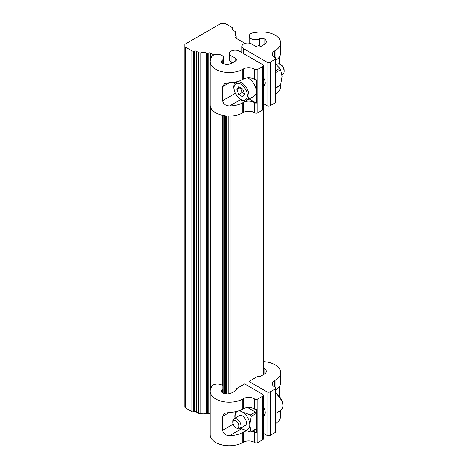 <?xml version="1.0" encoding="UTF-8"?>
<svg xmlns="http://www.w3.org/2000/svg" width="469" height="469" viewBox="0 0 469 469"><rect width="100%" height="100%" fill="white"/><g stroke="black" fill="none" stroke-linecap="round" stroke-linejoin="round"><path stroke-width="0.7" d="M275.737 421.473A2.286 1.319 180 0 1 275.737 421.549A2.286 1.319 180 0 1 275.737 421.619L275.737 398.292A2.286 1.319 0 0 0 275.737 398.222L275.737 388.115A2.286 1.319 0 0 0 275.069 387.183L274.529 386.872A7.615 4.397 180 0 1 272.301 383.759A7.615 4.397 180 0 1 274.529 380.646L275.069 380.336A19.047 10.998 0 0 0 280.65 372.562A19.047 10.998 0 0 0 263.889 361.646M279.483 386.462L279.483 395.777M275.93 413.242A19.047 10.998 180 0 1 275.737 413.365L280.714 410.481A10.476 6.05 -120 0 0 282.367 402.255A10.476 6.05 -120 0 0 275.737 393.016M275.737 390.038A19.047 10.998 0 0 0 280.644 382.874L280.65 372.562M263.349 433.286L266.99 435.39L266.99 391.844A2.286 1.319 0 0 0 270.22 391.844L275.069 389.047A2.286 1.319 0 0 0 275.737 388.115M266.99 435.39A2.286 1.319 0 0 0 270.22 435.39L275.069 432.588A2.286 1.319 0 0 0 275.737 431.656L275.737 421.549M275.737 423.472A19.047 10.998 0 0 0 280.65 416.103L280.65 410.516M263.889 368.37A3.811 2.198 180 0 1 264.821 368.863A6.859 3.957 180 0 1 266.304 371.319A6.859 3.957 180 0 1 264.299 374.115L261.063 375.986A3.811 2.198 180 0 1 257.387 376.554L248.945 381.426L248.945 386.403M266.99 391.844L248.945 381.426M263.349 407.239A6.478 3.74 60 0 1 263.9 415.569A6.478 3.74 60 0 1 263.349 415.792M235.878 420.769A4.285 2.474 60 0 1 238.909 426.016A4.285 2.474 60 0 1 235.878 427.769A4.285 2.474 60 0 1 232.853 422.516A4.285 2.474 60 0 1 235.878 420.769M232.853 422.516L232.853 421.355A5.716 3.301 60 0 1 234.031 418.735A5.716 3.301 60 0 1 236.892 419.022A5.716 3.301 60 0 1 240.931 426.016A5.716 3.301 60 0 1 239.747 428.631A5.716 3.301 60 0 1 236.892 428.349L235.878 427.769M234.031 418.735L239.489 415.587A5.716 3.301 60 0 1 245.199 418.887A5.716 3.301 60 0 1 245.199 425.483L239.747 428.631M249.754 424.814A10.476 6.05 -120 0 0 242.344 411.981L250.393 414.954L251.202 416.355L249.754 424.814L251.091 432.043L255.98 429.223A1.143 0.662 60 0 0 256.215 428.701L250.393 432.06L242.344 429.088A10.476 6.05 -120 0 0 249.754 424.814M235.098 418.125A10.476 6.05 60 0 1 234.94 416.261A10.476 6.05 60 0 1 237.672 411.202M238.111 411.073A10.476 6.05 60 0 1 242.344 411.981L240.069 410.393M240.509 427.851L242.344 429.088A10.476 6.05 60 0 1 240.814 428.021M247.597 407.549L255.406 412.063A1.143 0.662 60 0 1 256.215 413.459L256.215 428.701M235.432 411.735L235.051 418.149M253.049 430.917L256.344 432.817A2.286 1.319 180 0 1 254.603 432.436L254.063 432.119A7.615 4.397 0 0 0 252.281 431.357M246.694 430.988A7.615 4.397 0 0 0 243.288 432.119L242.749 432.436A19.047 10.998 180 0 1 229.634 435.654C225.612 435.502 223.308 433.719 222.716 430.313L222.716 416.32L224.522 413.347L229.634 412.327A19.047 10.998 0 0 0 242.749 409.109L243.288 408.798L243.288 398.685L242.749 398.996A19.047 10.998 180 0 1 221.995 401.382A19.047 10.998 180 0 1 210.235 391.222A19.047 10.998 180 0 1 210.722 388.748L211.572 386.626A5.716 3.301 180 0 1 214.016 384.609A6.285 3.629 180 0 1 222.939 385.881M254.603 432.436L254.603 442.543L254.063 442.232A7.615 4.397 0 0 0 243.288 442.232L242.749 442.543L242.749 432.436M236.194 389.927L236.194 388.789L244.636 383.918L262.681 394.335A2.286 1.319 180 0 1 263.349 395.267A2.286 1.319 180 0 1 262.681 396.199L257.833 398.996A2.286 1.319 180 0 1 254.603 398.996L254.063 398.685L254.063 408.798L254.603 409.109A2.286 1.319 0 0 0 256.344 409.49L256.344 432.817M254.063 408.798A7.615 4.397 0 0 0 243.288 408.798M254.603 442.543A2.286 1.319 0 0 0 257.833 442.543L262.681 439.74A2.286 1.319 -0 0 0 263.349 438.808L263.349 395.267M210.235 391.222L210.235 434.763A19.047 10.998 0 0 0 221.995 444.923A19.047 10.998 0 0 0 242.749 442.543M254.063 398.685A7.615 4.397 0 0 0 243.288 398.685M222.939 389.411A6.285 3.629 180 0 1 222.3 389.956A3.811 2.198 0 0 0 221.427 391.357A3.811 2.198 0 0 0 222.869 393.081A6.859 3.957 0 0 0 231.973 392.776L235.209 390.911A3.811 2.198 -0 0 0 236.323 389.358A3.811 2.198 -0 0 0 236.194 388.789M226.691 393.931L226.691 115.984M244.953 43.383L236.253 38.358A1.905 1.102 180 0 1 235.696 37.584A1.905 1.102 180 0 1 235.76 37.297L236.036 36.711A1.905 1.102 0 0 0 236.1 36.424A1.905 1.102 0 0 0 235.872 35.902A6.285 3.629 180 0 1 235.116 34.178A6.285 3.629 180 0 1 235.684 32.672A1.905 1.102 0 0 0 235.86 32.214A1.905 1.102 0 0 0 235.303 31.435L233.023 30.122A1.905 1.102 180 0 1 232.466 29.342A1.905 1.102 180 0 1 232.53 29.055L232.759 28.568A1.905 1.102 0 0 0 232.823 28.281A1.905 1.102 0 0 0 232.266 27.507L225.8 23.772A1.905 1.102 0 0 0 224.452 23.45L220.934 23.45L184.839 44.285L184.839 46.32A1.905 1.102 0 0 0 185.396 47.099L191.862 50.828A1.905 1.102 0 0 0 193.703 51.115L194.553 50.98A1.905 1.102 180 0 1 196.394 51.268L198.668 52.587A1.905 1.102 0 0 0 200.808 52.804A6.285 3.629 180 0 1 206.407 52.915A1.905 1.102 0 0 0 207.808 53.009L208.828 52.85A1.905 1.102 180 0 1 210.669 53.132L213.876 54.99M207.808 53.009L207.808 413.781L208.828 413.623L208.828 52.85M200.808 52.804L200.808 413.582A6.285 3.629 180 0 1 206.407 413.687L206.407 52.915M196.394 51.268L196.394 412.046L198.668 413.359L198.668 52.587M193.703 51.115L193.703 411.893L194.553 411.759L194.553 50.98M185.396 47.099L185.396 407.872L191.862 411.606L191.862 50.828M185.396 407.872A1.905 1.102 180 0 1 184.839 407.098L184.839 46.32M210.235 413.722A1.905 1.102 0 0 0 208.828 413.623M207.808 413.781A1.905 1.102 180 0 1 206.407 413.687M200.808 413.582A1.905 1.102 180 0 1 198.668 413.359M196.394 412.046A1.905 1.102 0 0 0 194.553 411.759M193.703 411.893A1.905 1.102 180 0 1 191.862 411.606M258.073 45.552A1.905 1.102 0 0 1 259.82 45.593A1.524 0.879 180 0 1 260.266 46.214A1.524 0.879 180 0 1 260.26 46.279L260.213 46.677M223.191 393.221L223.191 115.509M240.421 87.726L242.285 92.54L244.537 93.841M236.839 89.55L238.785 94.562L242.672 96.802L244.619 94.04L242.672 89.028L238.785 86.783L236.839 89.55L240.21 87.603M238.785 94.562L242.285 92.54M247.345 77.901A10.476 6.05 60 0 1 255.335 86.859A10.476 6.05 60 0 1 254.046 96.204L246.776 100.401C239.806 105.232 228.626 85.874 236.3 82.257A10.476 6.05 60 0 1 241.535 82.773A10.476 6.05 60 0 1 248.382 92.006A10.476 6.05 60 0 1 246.776 100.401M249.186 99.006L256.344 103.145A2.286 1.319 180 0 1 254.603 102.758L254.063 102.447L254.063 112.554A7.615 4.397 0 0 0 243.288 112.554L242.749 112.865A19.047 10.998 180 0 1 221.995 115.251A19.047 10.998 180 0 1 210.235 105.091L210.235 61.55A19.047 10.998 180 0 1 210.722 59.076L211.572 56.954A5.716 3.301 180 0 1 214.016 54.932A6.285 3.629 180 0 1 220.442 54.779A6.285 3.629 180 0 1 223.736 57.974A6.285 3.629 180 0 1 222.3 60.284A3.811 2.198 0 0 0 221.427 61.685A3.811 2.198 0 0 0 222.869 63.409A6.859 3.957 0 0 0 231.973 63.104L235.209 61.24A3.811 2.198 -0 0 0 236.323 59.68A3.811 2.198 -0 0 0 235.209 58.127L231.164 55.793A5.716 3.301 180 0 1 229.493 53.46A5.716 3.301 180 0 1 233.023 50.418A5.716 3.301 180 0 1 239.249 51.127L262.681 64.658A2.286 1.319 180 0 1 263.349 65.59A2.286 1.319 180 0 1 262.681 66.528L257.833 69.324A2.286 1.319 180 0 1 254.603 69.324L254.063 69.013A7.615 4.397 0 0 0 243.288 69.013L242.749 69.324A19.047 10.998 180 0 1 221.995 71.71A19.047 10.998 180 0 1 210.235 61.55M254.063 69.013L254.063 79.12L254.603 79.431A2.286 1.319 0 0 0 256.344 79.818L256.344 103.145M243.288 112.554L243.288 102.447L242.749 102.758A19.047 10.998 180 0 1 229.634 105.976C225.612 105.824 223.308 104.048 222.716 100.642L222.716 86.642L224.522 83.67L229.634 82.65A19.047 10.998 0 0 0 242.749 79.431L243.288 79.12L243.288 69.013M254.063 79.12A7.615 4.397 0 0 0 243.288 79.12M243.288 102.447A7.615 4.397 180 0 1 254.063 102.447M263.349 65.59L263.349 109.136A2.286 1.319 180 0 1 262.681 110.068L257.833 112.865A2.286 1.319 180 0 1 254.603 112.865L254.063 112.554M229.493 53.46L229.493 59.68A5.716 3.301 -0 0 0 231.164 62.014L232.513 62.793M281.963 74.589L282.977 74.002A5.716 3.301 -120 0 0 284.161 71.382L284.161 70.221A4.285 2.474 -120 0 0 281.13 64.968L280.122 64.388A5.716 3.301 -120 0 0 277.261 64.106L276.247 64.687M284.161 71.382A5.716 3.301 -120 0 0 280.122 64.388M279.811 85.399L280.62 84.936L282.074 76.476L280.62 69.693L279.811 68.298L276.124 64.599M274.529 57.195A7.615 4.397 180 0 1 272.301 54.082A7.615 4.397 180 0 1 274.529 50.974L275.069 50.664L275.069 57.505L274.529 57.195L274.529 50.974M259.41 45.493L259.41 38.857A3.811 2.198 180 0 1 264.821 39.185A6.859 3.957 180 0 1 266.304 41.641A6.859 3.957 180 0 1 264.299 44.444L261.063 46.308A3.811 2.198 180 0 1 255.675 46.308L251.636 43.975A5.716 3.301 0 0 0 245.41 43.259A5.716 3.301 0 0 0 241.881 46.308A5.716 3.301 0 0 0 243.558 48.641L243.558 53.618M241.881 46.308L241.881 52.528A5.716 3.301 0 0 0 241.887 52.651M263.349 77.561A6.478 3.74 60 0 1 265.237 82.931A6.478 3.74 60 0 1 263.9 85.897A6.478 3.74 60 0 1 263.349 86.12M275.737 91.801A2.286 1.319 180 0 1 275.737 91.871A2.286 1.319 180 0 1 275.737 91.947L275.737 68.621A2.286 1.319 0 0 0 275.737 68.544L275.737 58.437A2.286 1.319 180 0 1 275.069 59.37L270.22 62.172A2.286 1.319 180 0 1 266.99 62.172L243.558 48.641M279.483 56.784L279.483 64.077M275.737 60.366A19.047 10.998 0 0 0 280.644 53.196L280.65 42.89A19.047 10.998 180 0 1 275.069 50.664M275.069 57.505A2.286 1.319 180 0 1 275.737 58.437M259.41 38.857A6.285 3.629 180 0 1 252.732 39.343A6.285 3.629 180 0 1 249.121 36.06A6.285 3.629 180 0 1 250.147 34.073A5.716 3.301 180 0 1 253.647 32.666L257.317 32.173A19.047 10.998 180 0 1 280.65 42.89M263.349 103.614L266.99 105.713A2.286 1.319 0 0 0 270.22 105.713L275.069 102.916A2.286 1.319 0 0 0 275.737 101.978L275.737 91.871M275.737 93.8A19.047 10.998 0 0 0 280.65 86.431L280.65 84.842M275.069 389.047L275.069 432.588M270.22 435.39L270.22 391.844M274.529 380.646L274.529 386.872M275.069 380.336L275.069 387.183M264.821 373.775L264.821 368.863M255.406 412.063L250.393 414.954M256.215 413.459L251.202 416.355M243.288 442.232L243.288 432.119M254.063 432.119L254.063 442.232M222.716 430.313L233.175 424.275M229.634 412.327L222.716 416.32M241.687 428.689L229.634 435.654M262.681 439.74L262.681 396.199M257.833 442.543L257.833 398.996M254.603 409.109L254.603 398.996M242.749 409.109L242.749 398.996M222.3 389.956L222.3 392.758M263.549 374.549L263.549 103.725M230.027 393.567L230.027 116.078M228.274 393.884L228.274 116.072M232.759 29.928L232.759 28.568M232.53 29.055L232.53 29.629M235.684 35.691L235.684 32.672M236.036 38.212L236.036 36.711M235.76 37.297L235.76 37.866M222.576 385.547L222.576 115.386M210.669 53.132L210.669 59.223M210.669 107.413L210.669 388.901M224.375 393.608L224.375 115.714M225.636 393.843L225.636 115.884M240.726 84.174A9.333 5.388 60 0 1 246.442 98.906A9.333 5.388 60 0 1 235.016 92.305A9.333 5.388 60 0 1 240.726 84.174M222.716 100.642L235.25 93.401M229.634 82.65L222.716 86.642M240.538 99.68L229.634 105.976M254.603 69.324L254.603 79.431M242.749 79.431L242.749 69.324M257.833 112.865L257.833 69.324M262.681 66.528L262.681 110.068M254.603 112.865L254.603 102.758M242.749 112.865L242.749 102.758M222.3 60.284L222.3 63.086M235.209 61.24L235.209 58.127M231.164 62.014L231.164 55.793M279.811 68.298L275.737 70.649M275.737 87.756L280.62 84.936M275.737 72.519L280.62 69.693M266.99 62.172L266.99 105.713M270.22 62.172L270.22 105.713M275.069 59.37L275.069 102.916M264.821 44.104L264.821 39.185M280.714 410.481L283.012 407.115L282.713 401.845L275.737 392.629M265.038 414.033L263.349 415.006M263.889 374.356L263.889 103.919M222.939 393.116L222.939 115.462M222.734 385.682L222.734 115.415M232.823 29.981L232.823 28.281M235.86 35.89L235.86 32.214M236.1 38.259L236.1 36.424M236.3 82.257L237.455 81.588M223.736 57.974L223.736 63.743M263.349 85.335L265.038 84.356M280.257 85.534L275.737 88.143M249.121 43.13L249.121 36.06"/></g></svg>

